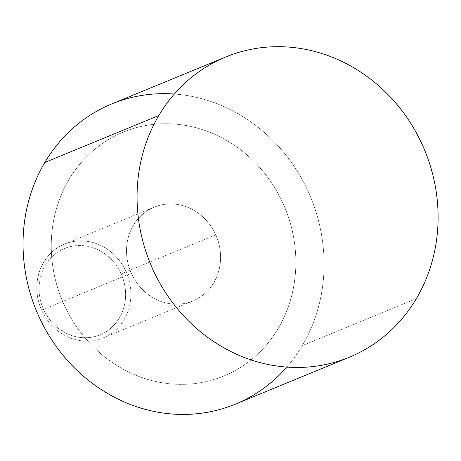 <?xml version="1.0" encoding="UTF-8"?>
<svg xmlns="http://www.w3.org/2000/svg" width="461" height="461" viewBox="0 0 461 461"><rect width="100%" height="100%" fill="white"/><g stroke="black" fill="none" stroke-linecap="round" stroke-linejoin="round"><path stroke-width="0.35" stroke-dasharray="2.31 1.73" d="M111.723 103.944A162.341 148.419 -112.4 0 1 286.235 155.49A162.341 148.419 -112.4 0 1 302.318 345.612L416.341 298.642L302.318 345.612A162.341 148.419 -112.4 0 1 235.392 404.147M286.811 367.094A162.341 148.419 67.6 0 0 302.318 345.612A162.341 148.419 67.6 0 0 304.877 184.642A162.341 148.419 67.6 0 0 174.327 94.027M283.382 204.206A131.898 120.592 -112.4 0 1 278.173 328.439A131.898 120.592 -112.4 0 1 168.127 383.615A131.898 120.592 -112.4 0 1 63.733 303.885A131.898 120.592 -112.4 0 1 68.943 179.652A131.898 120.592 -112.4 0 1 178.989 124.476A131.898 120.592 -112.4 0 1 283.382 204.206A131.898 120.592 67.6 0 0 119.739 133.632A131.898 120.592 67.6 0 0 63.727 303.891A131.898 120.592 67.6 0 0 227.359 374.465A131.898 120.592 67.6 0 0 283.371 204.206A131.898 120.592 67.6 0 0 123.318 132.088A131.898 120.592 67.6 0 0 68.943 179.652A131.898 120.592 67.6 0 0 63.733 303.885L63.727 303.891A131.898 120.592 -112.4 0 1 123.312 132.088A131.898 120.592 -112.4 0 1 283.371 204.206L283.371 204.206A131.898 120.592 -112.4 0 1 223.787 376.009A131.898 120.592 67.6 0 0 278.173 328.439A131.898 120.592 67.6 0 0 283.382 204.206M215.788 234.88L126.101 271.829A50.733 46.382 -112.4 0 1 103.183 337.901A50.733 46.382 -112.4 0 1 41.617 310.167L131.31 273.217A50.733 46.382 67.6 0 0 192.871 300.958A50.733 46.382 67.6 0 0 215.788 234.88A50.733 46.382 67.6 0 0 154.228 207.139A50.733 46.382 67.6 0 0 131.31 273.217L41.617 310.167A50.733 46.382 -112.4 0 1 64.534 244.088A50.733 46.382 -112.4 0 1 126.101 271.829L215.788 234.88A50.733 46.382 -112.4 0 1 194.248 300.359A50.733 46.382 -112.4 0 1 131.31 273.217A50.733 46.382 -112.4 0 1 152.856 207.738A50.733 46.382 -112.4 0 1 215.788 234.88M126.101 271.829L121.197 273.984A46.67 42.671 -112.4 0 1 101.38 334.231A46.67 42.671 -112.4 0 1 43.478 309.256L41.617 310.167A50.733 46.382 67.6 0 0 104.555 337.308A50.733 46.382 67.6 0 0 126.101 271.829A50.733 46.382 67.6 0 0 63.163 244.682A50.733 46.382 67.6 0 0 41.617 310.167L43.478 309.256A46.67 42.671 -112.4 0 1 63.301 249.015A46.67 42.671 -112.4 0 1 121.197 273.984L126.101 271.829M121.197 273.984A46.67 42.671 67.6 0 0 63.301 249.015A46.67 42.671 67.6 0 0 43.478 309.256A46.67 42.671 67.6 0 0 101.38 334.231A46.67 42.671 67.6 0 0 121.197 273.984M63.733 303.885A131.898 120.592 67.6 0 0 223.798 376.003A131.898 120.592 -112.4 0 1 63.727 303.891L63.733 303.885M103.183 337.901L192.871 300.958M64.534 244.088L154.228 207.139"/><path stroke-width="0.69" d="M349.415 357.177L235.392 404.147A162.341 148.419 -112.4 0 1 60.881 352.602A162.341 148.419 -112.4 0 1 44.798 162.479L158.826 115.509A162.341 148.419 67.6 0 0 174.903 305.631A162.341 148.419 67.6 0 0 349.415 357.177A162.341 148.419 67.6 0 0 416.341 298.642A162.341 148.419 -112.4 0 1 209.622 338.766A162.341 148.419 -112.4 0 1 158.826 115.509A162.341 148.419 -112.4 0 1 365.538 75.385A162.341 148.419 -112.4 0 1 416.341 298.642A162.341 148.419 67.6 0 0 400.257 108.519A162.341 148.419 67.6 0 0 225.752 56.974A162.341 148.419 67.6 0 0 158.826 115.509L44.798 162.479A162.341 148.419 -112.4 0 1 111.723 103.944L225.752 56.974M174.327 94.027A162.341 148.419 67.6 0 0 44.798 162.479A162.341 148.419 67.6 0 0 84.668 377.248A162.341 148.419 67.6 0 0 286.811 367.094"/></g></svg>
